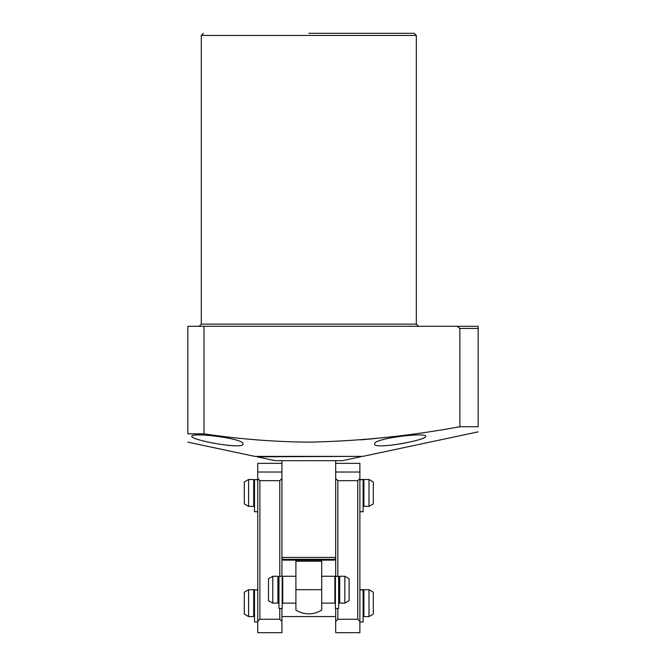 <?xml version="1.0" encoding="UTF-8"?>
<svg xmlns="http://www.w3.org/2000/svg" width="666" height="666" viewBox="0 0 666 666"><rect width="100%" height="100%" fill="white"/><g stroke="black" fill="none" stroke-linecap="round" stroke-linejoin="round"><path stroke-width="1" d="M308.808 33.3L414.177 33.3L308.808 33.3M400.416 443.881L405.702 442.882M425.732 436.313C427.472 439.968 373.401 450.058 374.658 443.914C372.735 438.528 427.023 431.951 425.732 436.313M187.854 442.149L254.778 456.377L362.837 456.377L478.146 431.868M374.658 438.586L360.689 439.885M478.146 426.723C478.146 433.508 478.146 433.508 478.146 426.723L459.881 426.723L459.881 328.43L478.146 328.43L478.146 426.723M203.979 433.832L203.979 326.282L187.854 326.282L187.854 433.832C187.854 444.68 187.854 444.68 187.854 433.832L203.979 433.832C238.728 439.044 273.676 441.816 308.808 442.149C359.54 441.125 409.898 435.98 459.881 426.723M242.957 443.914C244.264 450.05 190.16 439.985 191.883 436.313C190.559 431.959 244.863 438.511 242.957 443.914M203.213 440.909L207.118 441.849M226.973 445.279L235.589 445.812M203.979 326.282L478.146 326.282L478.146 328.43L478.146 326.282L448.576 326.282M457.117 326.282L459.881 328.43M360.689 456.793L342.407 460.672L275.208 460.672L256.934 456.793L360.689 456.377M256.934 456.793L256.934 456.377M281.926 460.672L281.926 557.442L282.434 559.332A1.074 1.074 0 0 0 283.475 560.131L334.141 560.131A1.074 1.074 0 0 0 335.181 559.332L335.689 557.442L335.689 460.672M281.926 557.442L335.689 557.442M321.711 560.131L321.711 610.156C313.112 615.109 304.512 615.109 295.904 610.156L295.904 560.131M282.201 602.597A0.541 0.541 0 0 0 282.734 603.13L295.904 603.13M282.201 576.789A0.541 0.541 0 0 1 282.734 576.257L282.734 603.13M321.711 603.13L334.881 603.13A0.541 0.541 0 0 0 335.423 602.597M334.881 603.13L334.881 576.257A0.541 0.541 0 0 1 335.423 576.789M278.971 581.351A1.074 1.074 0 0 1 278.438 580.419L278.438 602.597L278.438 580.419M278.971 598.035A1.074 1.074 0 0 0 278.438 598.967M338.644 598.035A1.074 1.074 0 0 1 339.185 598.967L339.185 580.419A1.074 1.074 0 0 1 338.644 581.351M278.438 576.789A0.541 0.541 0 0 0 277.897 576.257L277.897 603.13A0.541 0.541 0 0 0 278.438 602.597M339.185 598.967L339.185 576.789A0.541 0.541 0 0 1 339.718 576.257L344.83 576.257L344.83 603.13L339.718 603.13L339.718 576.257M339.185 602.597A0.541 0.541 0 0 0 339.718 603.13M334.881 576.257L321.711 576.257M295.904 576.257L282.734 576.257M277.897 603.13L272.794 603.13L272.794 576.257L277.897 576.257M272.794 576.257L268.49 578.737L268.49 600.649L272.794 603.13M344.83 603.13L349.126 600.649L349.126 578.737L344.83 576.257M254.512 484.365A1.074 1.074 0 0 1 254.245 483.658L254.245 505.835A0.541 0.541 0 0 1 253.704 506.368L248.601 506.368L244.297 503.887L244.297 481.976L248.601 479.487L248.601 506.368M254.512 501.49A1.074 1.074 0 0 0 254.245 502.206L254.245 483.658M363.103 501.49A1.074 1.074 0 0 1 363.37 502.206L363.37 483.658A1.074 1.074 0 0 1 363.103 484.365M248.601 479.487L253.704 479.487A0.541 0.541 0 0 1 254.245 480.028M363.37 480.028L363.37 505.835L363.37 480.028A0.541 0.541 0 0 1 363.911 479.487L369.014 479.487L373.318 481.976L373.318 503.887L369.014 506.368L363.911 506.368L363.911 479.487M363.37 505.835A0.541 0.541 0 0 0 363.911 506.368M369.014 506.368L369.014 479.487M254.512 594.572A1.074 1.074 0 0 1 254.245 593.864L254.245 616.033A0.541 0.541 0 0 1 253.704 616.574L248.601 616.574L244.297 614.094L244.297 592.174L248.601 589.693L248.601 616.574M254.512 611.696A1.074 1.074 0 0 0 254.245 612.404L254.245 593.864M363.103 611.696A1.074 1.074 0 0 1 363.37 612.404L363.37 593.864A1.074 1.074 0 0 1 363.103 594.572M248.601 589.693L253.704 589.693A0.541 0.541 0 0 1 254.245 590.234M363.37 590.234L363.37 616.033L363.37 590.234A0.541 0.541 0 0 1 363.911 589.693L369.014 589.693L373.318 592.174L373.318 614.094L369.014 616.574L363.911 616.574L363.911 589.693M363.37 616.033A0.541 0.541 0 0 0 363.911 616.574M335.689 616.574L281.926 616.574M369.014 616.574L369.014 589.693M359.881 621.411L359.881 478.521L357.725 480.669L357.725 619.263L359.881 621.411L359.881 632.7L335.689 632.7L335.689 621.411L337.837 619.263L357.725 619.263M359.881 472.019L359.881 463.353L335.689 463.353L335.689 472.019L359.881 472.019L359.881 478.521M337.837 576.257L337.837 480.669L357.725 480.669M337.837 619.263L337.837 608.508M335.689 621.411L335.689 608.508M335.689 576.257L335.689 472.019M337.837 480.669L335.689 478.521M281.926 621.411L279.778 619.263L259.89 619.263L257.742 621.411L257.742 632.7L281.926 632.7L281.926 608.508M281.926 576.257L281.926 478.521L279.778 480.669L279.778 576.257M281.926 472.019L281.926 463.353L257.742 463.353L257.742 472.019L281.926 472.019L281.926 478.521M279.778 619.263L279.778 608.508M259.89 619.263L259.89 480.669L279.778 480.669M257.742 621.411L257.742 472.019M259.89 480.669L257.742 478.521M257.742 479.72L254.512 479.72L257.742 479.495M254.512 479.72L254.512 511.746L257.742 511.746M359.881 511.746L363.103 511.746L363.103 479.495L359.881 479.495M278.971 576.481L282.201 576.257L278.971 576.481L278.971 608.508L282.201 608.508L282.201 576.481M338.644 576.481L335.423 576.257L335.423 608.508L338.644 608.508L338.644 576.481L335.423 576.481M257.742 589.918L254.512 589.918L257.742 589.693M254.512 589.918L254.512 621.952L257.742 621.952M359.881 621.952L363.103 621.952L363.103 589.693L359.881 589.693M416.325 324.134L416.325 35.448L201.29 35.448L201.29 324.134L416.325 324.134L418.473 326.282M282.434 559.332L335.181 559.332M321.711 561.205L295.904 561.205M321.711 589.693L295.904 589.693M253.704 479.487L253.704 506.368M253.704 589.693L253.704 616.574M359.881 479.72L363.103 479.72M359.881 589.918L363.103 589.918M201.29 35.448L203.446 33.3M416.325 35.448L414.177 33.3M201.29 324.134L199.142 326.282"/></g></svg>
